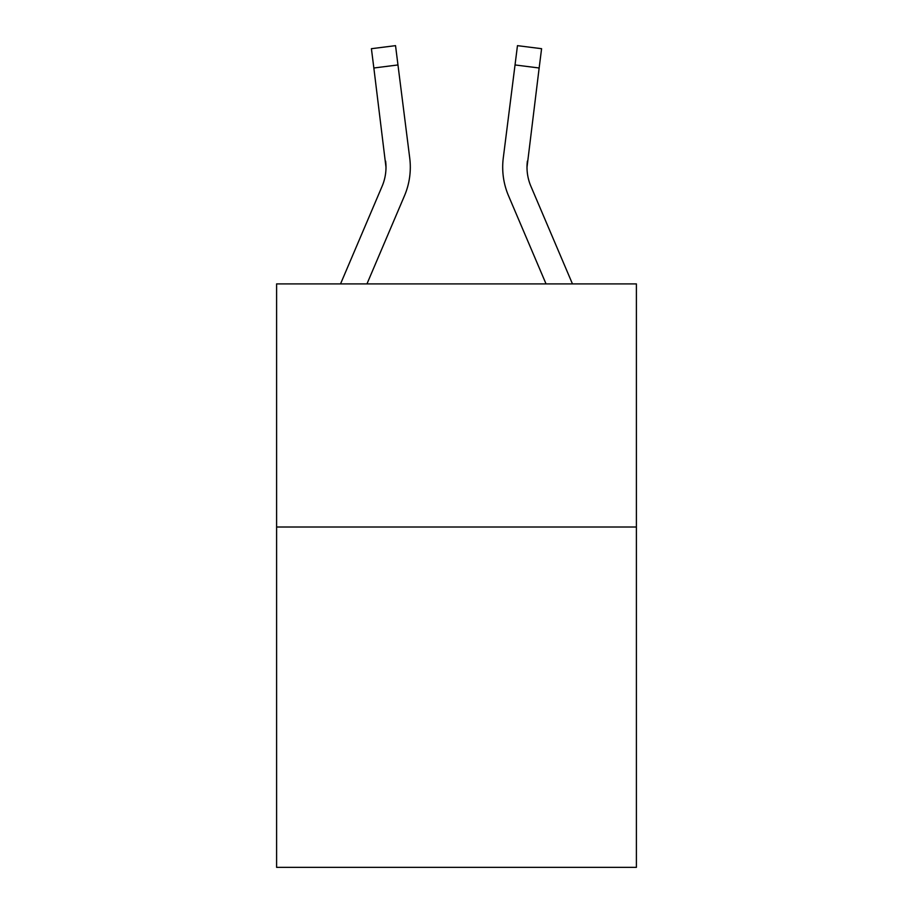 <?xml version="1.0" encoding="UTF-8"?>
<svg xmlns="http://www.w3.org/2000/svg" width="913" height="913" viewBox="0 0 913 913"><rect width="100%" height="100%" fill="white"/><g stroke="black" fill="none" stroke-linecap="round" stroke-linejoin="round"><path stroke-width="1.37" d="M636.395 527.006L636.395 867.35L276.605 867.35L276.605 283.897L636.395 283.897L636.395 527.006L276.605 527.006M404.482 195.77L366.958 283.897L404.482 195.77A72.937 72.937 0 0 0 409.732 158.063L397.965 64.949L373.851 67.996L371.408 48.697L395.534 45.65L397.965 64.949M340.538 283.897L382.113 186.252A48.617 48.617 0 0 0 385.994 167.296L373.851 67.996M410.222 170.742L410.314 167.775M409.366 155.142L409.732 158.063L409.366 155.142M572.462 283.897L530.887 186.252A48.617 48.617 0 0 1 527.006 167.284L539.149 67.996L515.035 64.949L517.466 45.65L541.592 48.697L539.149 67.996M508.518 195.77L546.042 283.897L508.518 195.77A72.937 72.937 0 0 1 503.268 158.063L515.035 64.949M530.887 186.252A48.617 48.617 0 0 1 527.006 167.284A48.617 48.617 0 0 0 530.887 186.252A48.617 48.617 0 0 1 527.006 167.284A48.617 48.617 0 0 0 530.887 186.252A48.617 48.617 0 0 1 527.006 167.284A48.617 48.617 0 0 0 530.887 186.252A48.617 48.617 0 0 1 527.006 167.284A48.617 48.617 0 0 0 530.887 186.252A48.617 48.617 0 0 1 527.006 167.284A48.617 48.617 0 0 0 530.887 186.252A48.617 48.617 0 0 1 527.006 167.284A48.617 48.617 0 0 0 530.887 186.252A48.617 48.617 0 0 1 527.006 167.284A48.617 48.617 0 0 0 530.887 186.252A48.617 48.617 0 0 1 527.006 167.284A48.617 48.617 0 0 0 530.887 186.252A48.617 48.617 0 0 1 527.006 167.284A48.617 48.617 0 0 0 530.887 186.252A48.617 48.617 0 0 1 527.006 167.284A48.617 48.617 0 0 0 530.887 186.252A48.617 48.617 0 0 1 527.006 167.284A48.617 48.617 0 0 0 530.887 186.252A48.617 48.617 0 0 1 527.006 167.284A48.617 48.617 0 0 0 530.887 186.252A48.617 48.617 0 0 1 527.006 167.284A48.617 48.617 0 0 0 530.887 186.252A48.617 48.617 0 0 1 527.006 167.284A48.617 48.617 0 0 0 530.887 186.252A48.617 48.617 0 0 1 527.006 167.284L527.383 161.11A48.617 48.617 0 0 0 530.887 186.252A48.617 48.617 0 0 1 527.006 167.284L527.383 161.11M382.113 186.252A48.617 48.617 0 0 0 385.617 161.11L385.994 167.284M410.314 167.17L410.222 170.765L410.314 167.17M502.686 167.17L502.778 170.765L502.686 167.17M371.408 48.697L395.534 45.65M517.466 45.65L541.592 48.697"/></g></svg>
